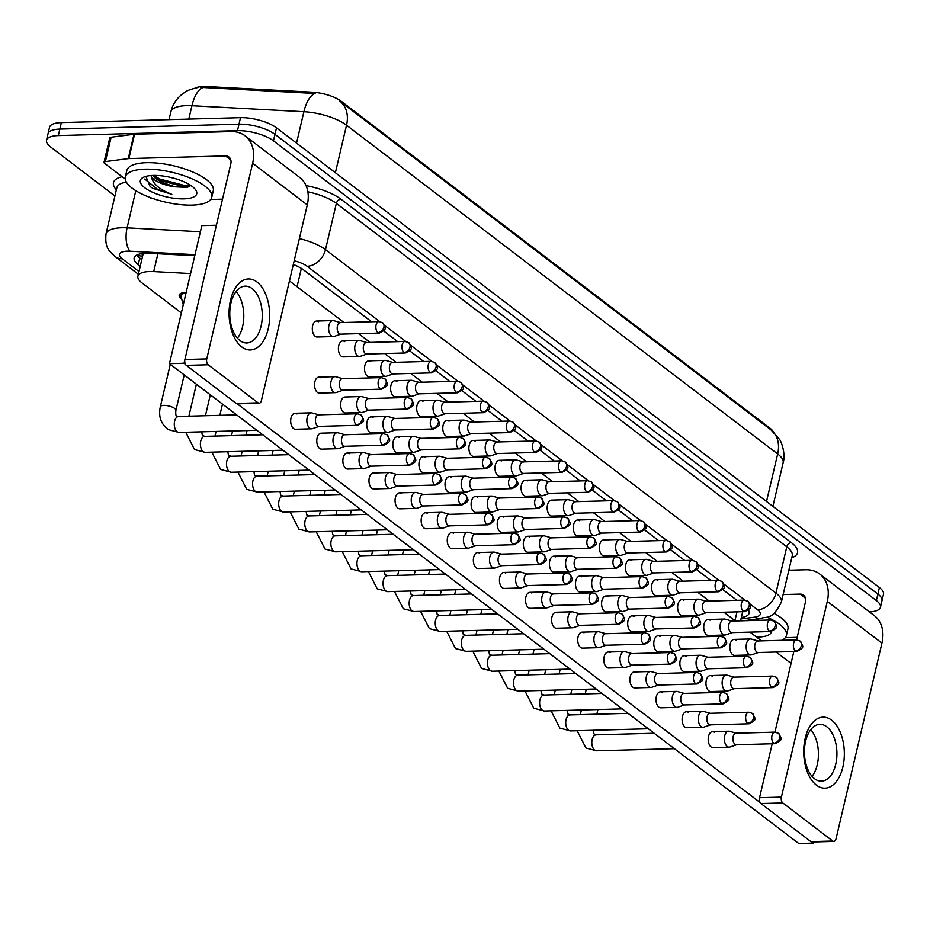 <?xml version="1.0" encoding="UTF-8"?>
<svg xmlns="http://www.w3.org/2000/svg" width="930" height="930" viewBox="0 0 930 930"><rect width="100%" height="100%" fill="white"/><g stroke="black" fill="none" stroke-linecap="round" stroke-linejoin="round"><path stroke-width="1.4" d="M181.699 298.983A15.101 5.185 13.2 0 1 179.223 295.077A15.101 5.185 13.2 0 1 185.919 292.415A15.101 5.185 13.2 0 1 186.174 292.415M190.592 273.571L153.717 271.595A26.645 9.161 -166.8 0 0 149.707 271.537A26.645 9.161 -166.8 0 0 137.907 276.233A26.645 9.161 -166.8 0 0 141.988 282.918L181.362 312.933M773.283 431.811A23.982 8.242 -166.8 0 0 769.97 428.195L341.264 101.3A23.982 8.242 -166.8 0 0 312.492 92.198L207.018 86.56A23.982 8.242 -166.8 0 0 203.403 86.502A23.982 8.242 -166.8 0 0 195.544 87.943M137.907 276.233L143.232 253.495A26.645 9.161 13.2 0 1 143.243 253.437M769.97 428.195L770.923 429.858A31.085 23.157 127.3 0 1 771.028 429.939A31.085 23.157 127.3 0 1 777.666 453.945L346.53 125.201A35.526 12.206 -166.8 0 0 303.901 111.705A31.085 13.473 -86.9 0 1 315.107 93.488L200.473 87.35M114.913 195.998L50.592 146.952A26.645 9.161 13.2 0 1 46.5 140.267A26.645 9.161 13.2 0 1 58.311 135.571L237.476 130.653A26.645 9.161 13.2 0 1 273.455 140.825L876.362 600.559L877.885 594.061A26.645 9.161 13.2 0 1 881.977 600.745A26.645 9.161 13.2 0 0 877.885 594.061L274.978 134.339L877.885 594.061L879.408 587.562A26.645 9.161 13.2 0 1 883.5 594.247L880.454 607.244A26.645 9.161 13.2 0 1 869.434 611.905M237.476 130.653L238.998 124.155A26.645 9.161 13.2 0 1 274.978 134.339A26.645 9.161 13.2 0 0 238.998 124.155L59.834 129.084L238.998 124.155L240.521 117.668A26.645 9.161 13.2 0 1 276.501 127.84L879.408 587.562M46.5 140.267L48.023 133.769A26.645 9.161 13.2 0 1 59.834 129.084A26.645 9.161 13.2 0 0 48.023 133.769L49.546 127.271A26.645 9.161 13.2 0 1 61.357 122.586L240.521 117.668M769.784 428.986L339.88 101.184A31.085 23.157 -52.7 0 0 339.787 101.103M194.777 255.727L149.963 253.332A26.645 9.161 -166.8 0 0 145.952 253.274A26.645 9.161 -166.8 0 0 134.141 257.959A26.645 9.161 -166.8 0 0 138.233 264.643L140.256 266.189M141.779 259.691L139.756 258.156A26.645 9.161 13.2 0 1 136.687 255.134M876.362 600.559A26.645 9.161 13.2 0 1 880.454 607.244M371.582 321.757L303.633 269.944A26.645 9.161 -166.8 0 0 293.31 264.504M736.909 600.315L722.877 589.62M710.811 580.425L696.779 569.718M684.713 560.523L670.681 549.828M658.626 540.621L644.583 529.926M632.528 520.73L618.496 510.024M606.43 500.828L592.398 490.133M580.332 480.938L566.3 470.231M554.245 461.036L540.214 450.329M528.147 441.134L514.116 430.439M502.049 421.244L488.018 410.537M475.962 401.342L461.919 390.647M449.864 381.44L435.833 370.745M423.766 361.549L409.735 350.843M397.68 341.647L383.637 330.952M741.326 617.567A26.645 9.161 -166.8 0 0 749.115 613.196A26.645 9.161 -166.8 0 0 748.452 610.068M185.988 293.183A13.322 4.58 -166.8 0 0 180.955 295.484A13.322 4.58 -166.8 0 0 180.99 296.344L183.28 304.761M318.827 414.838L311.992 412.932A7.998 4.569 88.4 0 0 311.201 412.827A7.998 4.569 88.4 0 0 307.179 417.582A7.998 4.569 88.4 0 0 309.702 428.125A7.998 4.569 88.4 0 0 311.631 428.811A7.998 4.569 88.4 0 0 312.434 428.66L319.153 426.382M319.118 414.92A5.778 3.301 88.4 0 0 318.537 414.85A5.778 3.301 88.4 0 0 315.642 418.279A5.778 3.301 88.4 0 0 317.467 425.894A5.778 3.301 88.4 0 0 318.862 426.382L357.678 425.324C365.374 421.22 364.537 421.127 361.014 414.966A5.778 4.301 -52.7 0 1 362.258 419.418A5.778 4.301 127.3 0 1 356.283 424.824A5.778 3.301 88.4 0 0 357.678 425.324M342.693 378.673L335.858 376.755A7.998 4.569 88.4 0 0 335.056 376.662A7.998 4.569 88.4 0 0 331.045 381.416A7.998 4.569 88.4 0 0 333.568 391.96A7.998 4.569 88.4 0 0 335.498 392.634A7.998 4.569 88.4 0 0 336.288 392.495L343.007 390.216M342.984 378.754A5.778 3.301 88.4 0 0 342.403 378.684A5.778 3.301 88.4 0 0 339.497 382.114A5.778 3.301 88.4 0 0 341.322 389.728A5.778 3.301 88.4 0 0 342.717 390.216L381.544 389.159C389.24 385.043 388.403 384.95 384.88 378.789A5.778 4.301 -52.7 0 1 386.113 383.253A5.778 4.301 127.3 0 1 380.149 388.659A5.778 3.301 88.4 0 0 381.544 389.159M340.613 322.605L333.777 320.687A7.998 4.569 88.4 0 0 332.975 320.594A7.998 4.569 88.4 0 0 328.953 325.349A7.998 4.569 88.4 0 0 331.487 335.893A7.998 4.569 88.4 0 0 333.417 336.567A7.998 4.569 88.4 0 0 334.207 336.428L340.926 334.137M340.892 322.687A5.778 3.301 88.4 0 0 340.322 322.605A5.778 3.301 88.4 0 0 337.416 326.046A5.778 3.301 88.4 0 0 339.241 333.661A5.778 3.301 88.4 0 0 340.636 334.149L379.312 333.091C387.008 328.988 386.171 328.895 382.649 322.733A5.778 4.301 -52.7 0 1 383.881 327.186A5.778 4.301 127.3 0 1 377.917 332.591A5.778 3.301 88.4 0 0 379.312 333.091M344.925 434.74L338.09 432.822A7.998 4.569 88.4 0 0 337.288 432.729A7.998 4.569 88.4 0 0 333.277 437.484A7.998 4.569 88.4 0 0 335.8 448.016A7.998 4.569 88.4 0 0 337.73 448.702A7.998 4.569 88.4 0 0 338.52 448.562L345.239 446.272M345.216 434.822A5.778 3.301 88.4 0 0 344.635 434.74A5.778 3.301 88.4 0 0 341.728 438.181A5.778 3.301 88.4 0 0 343.554 445.796A5.778 3.301 88.4 0 0 344.949 446.284L383.776 445.214C391.472 441.111 390.635 441.018 387.113 434.856A5.778 4.301 -52.7 0 1 388.345 439.32A5.778 4.301 127.3 0 1 382.381 444.726A5.778 3.301 88.4 0 0 383.776 445.214M371.024 454.631L364.188 452.724A7.998 4.569 88.4 0 0 363.386 452.619A7.998 4.569 88.4 0 0 359.364 457.374A7.998 4.569 88.4 0 0 361.898 467.918A7.998 4.569 88.4 0 0 363.828 468.604A7.998 4.569 88.4 0 0 364.618 468.453L371.337 466.174M371.303 454.712A5.778 3.301 88.4 0 0 370.733 454.642A5.778 3.301 88.4 0 0 367.827 458.072A5.778 3.301 88.4 0 0 369.652 465.686A5.778 3.301 88.4 0 0 371.047 466.186L409.863 465.116C417.57 461.013 416.733 460.92 413.211 454.758A5.778 4.301 -52.7 0 1 414.443 459.211A5.778 4.301 127.3 0 1 408.468 464.628A5.778 3.301 88.4 0 0 409.863 465.116M397.11 474.533L390.286 472.626A7.998 4.569 88.4 0 0 389.484 472.521A7.998 4.569 88.4 0 0 385.462 477.276A7.998 4.569 88.4 0 0 387.984 487.82A7.998 4.569 88.4 0 0 389.926 488.494A7.998 4.569 88.4 0 0 390.716 488.355L397.436 486.076M397.401 474.614A5.778 3.301 88.4 0 0 396.831 474.544A5.778 3.301 88.4 0 0 393.925 477.974A5.778 3.301 88.4 0 0 395.75 485.588A5.778 3.301 88.4 0 0 397.145 486.076L435.961 485.018C443.668 480.903 442.82 480.822 439.309 474.649A5.778 4.301 -52.7 0 1 440.541 479.113A5.778 4.301 127.3 0 1 434.566 484.518A5.778 3.301 88.4 0 0 435.961 485.018M423.208 494.435L416.373 492.516A7.998 4.569 88.4 0 0 415.571 492.423A7.998 4.569 88.4 0 0 411.56 497.178A7.998 4.569 88.4 0 0 414.083 507.71A7.998 4.569 88.4 0 0 416.012 508.396A7.998 4.569 88.4 0 0 416.803 508.257L423.522 505.967M423.499 494.504A5.778 3.301 88.4 0 0 422.918 494.435A5.778 3.301 88.4 0 0 420.023 497.875A5.778 3.301 88.4 0 0 421.836 505.49A5.778 3.301 88.4 0 0 423.231 505.978L462.059 504.909C469.755 500.805 468.918 500.712 465.395 494.551A5.778 4.301 -52.7 0 1 466.627 499.015A5.778 4.301 127.3 0 1 460.664 504.42A5.778 3.301 88.4 0 0 462.059 504.909M368.792 398.563L361.956 396.657A7.998 4.569 88.4 0 0 361.154 396.552A7.998 4.569 88.4 0 0 357.132 401.318A7.998 4.569 88.4 0 0 359.666 411.851A7.998 4.569 88.4 0 0 361.596 412.536A7.998 4.569 88.4 0 0 362.386 412.397L369.105 410.107M369.082 398.645A5.778 3.301 88.4 0 0 368.501 398.575A5.778 3.301 88.4 0 0 365.595 402.016A5.778 3.301 88.4 0 0 367.42 409.619A5.778 3.301 88.4 0 0 368.815 410.118L407.642 409.049C415.338 404.945 414.501 404.852 410.979 398.691A5.778 4.301 -52.7 0 1 412.211 403.155A5.778 4.301 127.3 0 1 406.236 408.561A5.778 3.301 88.4 0 0 407.642 409.049M394.89 418.465L388.054 416.559A7.998 4.569 88.4 0 0 387.252 416.454A7.998 4.569 88.4 0 0 383.23 421.209A7.998 4.569 88.4 0 0 385.752 431.752A7.998 4.569 88.4 0 0 387.694 432.438A7.998 4.569 88.4 0 0 388.484 432.287L395.204 430.009M395.169 418.547A5.778 3.301 88.4 0 0 394.599 418.477A5.778 3.301 88.4 0 0 391.693 421.906A5.778 3.301 88.4 0 0 393.518 429.521A5.778 3.301 88.4 0 0 394.913 430.009L433.729 428.951C441.436 424.847 440.599 424.754 437.077 418.593A5.778 4.301 -52.7 0 1 438.309 423.045A5.778 4.301 127.3 0 1 432.334 428.451A5.778 3.301 88.4 0 0 433.729 428.951M420.976 438.367L414.141 436.449A7.998 4.569 88.4 0 0 413.35 436.356A7.998 4.569 88.4 0 0 409.328 441.111A7.998 4.569 88.4 0 0 411.851 451.655A7.998 4.569 88.4 0 0 413.78 452.329A7.998 4.569 88.4 0 0 414.571 452.189L421.29 449.899M421.267 438.449A5.778 3.301 88.4 0 0 420.686 438.367A5.778 3.301 88.4 0 0 417.791 441.808A5.778 3.301 88.4 0 0 419.604 449.423A5.778 3.301 88.4 0 0 421.011 449.911L459.827 448.841C467.523 444.738 466.686 444.645 463.163 438.483A5.778 4.301 -52.7 0 1 464.407 442.947A5.778 4.301 127.3 0 1 458.432 448.353A5.778 3.301 88.4 0 0 459.827 448.841M366.699 342.496L359.875 340.589A7.998 4.569 88.4 0 0 359.073 340.485A7.998 4.569 88.4 0 0 355.051 345.251A7.998 4.569 88.4 0 0 357.573 355.783A7.998 4.569 88.4 0 0 359.515 356.469A7.998 4.569 88.4 0 0 360.305 356.318L367.025 354.039M366.99 342.577A5.778 3.301 88.4 0 0 366.42 342.507A5.778 3.301 88.4 0 0 363.514 345.948A5.778 3.301 88.4 0 0 365.339 353.551A5.778 3.301 88.4 0 0 366.734 354.051L405.41 352.981C413.106 348.878 412.269 348.785 408.747 342.624A5.778 4.301 -52.7 0 1 409.979 347.088A5.778 4.301 127.3 0 1 404.004 352.493A5.778 3.301 88.4 0 0 405.41 352.981M392.797 362.398L385.962 360.491A7.998 4.569 88.4 0 0 385.16 360.387A7.998 4.569 88.4 0 0 381.149 365.141A7.998 4.569 88.4 0 0 383.672 375.685A7.998 4.569 88.4 0 0 385.601 376.359A7.998 4.569 88.4 0 0 386.392 376.22L393.111 373.941M393.088 362.479A5.778 3.301 88.4 0 0 392.507 362.409A5.778 3.301 88.4 0 0 389.612 365.839A5.778 3.301 88.4 0 0 391.425 373.453A5.778 3.301 88.4 0 0 392.832 373.941L431.497 372.884C439.204 368.78 438.367 368.687 434.845 362.526A5.778 4.301 -52.7 0 1 436.077 366.978A5.778 4.301 127.3 0 1 430.102 372.395A5.778 3.301 88.4 0 0 431.497 372.884M418.895 382.3L412.06 380.382A7.998 4.569 88.4 0 0 411.258 380.289A7.998 4.569 88.4 0 0 407.235 385.043A7.998 4.569 88.4 0 0 409.77 395.575A7.998 4.569 88.4 0 0 411.699 396.261A7.998 4.569 88.4 0 0 412.49 396.122L419.209 393.832M419.186 382.381A5.778 3.301 88.4 0 0 418.605 382.3A5.778 3.301 88.4 0 0 415.698 385.741A5.778 3.301 88.4 0 0 417.524 393.355A5.778 3.301 88.4 0 0 418.919 393.843L457.595 392.786C465.291 388.682 464.454 388.589 460.931 382.416A5.778 4.301 -52.7 0 1 462.175 386.88A5.778 4.301 127.3 0 1 456.2 392.286A5.778 3.301 88.4 0 0 457.595 392.786M444.993 402.19L438.158 400.284A7.998 4.569 88.4 0 0 437.356 400.179A7.998 4.569 88.4 0 0 433.334 404.934A7.998 4.569 88.4 0 0 435.856 415.478A7.998 4.569 88.4 0 0 437.798 416.163A7.998 4.569 88.4 0 0 438.588 416.012L445.307 413.734M445.272 402.272A5.778 3.301 88.4 0 0 444.703 402.202A5.778 3.301 88.4 0 0 441.797 405.631A5.778 3.301 88.4 0 0 443.622 413.246A5.778 3.301 88.4 0 0 445.017 413.745L483.693 412.676C491.389 408.572 490.552 408.479 487.029 402.318A5.778 4.301 -52.7 0 1 488.262 406.782A5.778 4.301 127.3 0 1 482.298 412.188A5.778 3.301 88.4 0 0 483.693 412.676M471.08 422.092L464.244 420.174A7.998 4.569 88.4 0 0 463.454 420.081A7.998 4.569 88.4 0 0 459.432 424.836A7.998 4.569 88.4 0 0 461.954 435.38A7.998 4.569 88.4 0 0 463.884 436.054A7.998 4.569 88.4 0 0 464.686 435.914L471.405 433.636M471.371 422.174A5.778 3.301 88.4 0 0 470.789 422.104A5.778 3.301 88.4 0 0 467.895 425.533A5.778 3.301 88.4 0 0 469.72 433.148A5.778 3.301 88.4 0 0 471.115 433.636L509.78 432.578C517.487 428.474 516.65 428.381 513.128 422.22A5.778 4.301 -52.7 0 1 514.36 426.672A5.778 4.301 127.3 0 1 508.385 432.078A5.778 3.301 88.4 0 0 509.78 432.578M497.178 441.983L490.343 440.076A7.998 4.569 88.4 0 0 489.54 439.971A7.998 4.569 88.4 0 0 485.53 444.738A7.998 4.569 88.4 0 0 488.052 455.27A7.998 4.569 88.4 0 0 489.982 455.956A7.998 4.569 88.4 0 0 490.773 455.816L497.492 453.526M497.469 442.064A5.778 3.301 88.4 0 0 496.887 441.994A5.778 3.301 88.4 0 0 493.981 445.435A5.778 3.301 88.4 0 0 495.806 453.038A5.778 3.301 88.4 0 0 497.201 453.538L535.878 452.468C543.585 448.365 542.736 448.272 539.226 442.11A5.778 4.301 -52.7 0 1 540.458 446.574A5.778 4.301 127.3 0 1 534.483 451.98A5.778 3.301 88.4 0 0 535.878 452.468M523.276 461.885L516.441 459.978A7.998 4.569 88.4 0 0 515.639 459.873A7.998 4.569 88.4 0 0 511.616 464.628A7.998 4.569 88.4 0 0 514.139 475.172A7.998 4.569 88.4 0 0 516.08 475.858A7.998 4.569 88.4 0 0 516.871 475.707L523.59 473.428M523.555 461.966A5.778 3.301 88.4 0 0 522.986 461.896A5.778 3.301 88.4 0 0 520.079 465.325A5.778 3.301 88.4 0 0 521.904 472.94A5.778 3.301 88.4 0 0 523.299 473.428L561.976 472.37C569.672 468.267 568.835 468.174 565.312 462.012A5.778 4.301 -52.7 0 1 566.544 466.476A5.778 4.301 127.3 0 1 560.581 471.882A5.778 3.301 88.4 0 0 561.976 472.37M549.363 481.787L542.527 479.868A7.998 4.569 88.4 0 0 541.737 479.775A7.998 4.569 88.4 0 0 537.714 484.53A7.998 4.569 88.4 0 0 540.237 495.062A7.998 4.569 88.4 0 0 542.167 495.748A7.998 4.569 88.4 0 0 542.969 495.609L549.688 493.319M549.653 481.868A5.778 3.301 88.4 0 0 549.084 481.787A5.778 3.301 88.4 0 0 546.177 485.228A5.778 3.301 88.4 0 0 548.003 492.842A5.778 3.301 88.4 0 0 549.398 493.33L588.074 492.272C595.77 488.169 594.933 488.076 591.41 481.914A5.778 4.301 -52.7 0 1 592.643 486.367A5.778 4.301 127.3 0 1 586.667 491.772A5.778 3.301 88.4 0 0 588.074 492.272M575.461 501.677L568.625 499.77A7.998 4.569 88.4 0 0 567.823 499.666A7.998 4.569 88.4 0 0 563.812 504.42A7.998 4.569 88.4 0 0 566.335 514.964A7.998 4.569 88.4 0 0 568.265 515.65A7.998 4.569 88.4 0 0 569.055 515.499L575.775 513.221M575.751 501.758A5.778 3.301 88.4 0 0 575.17 501.689A5.778 3.301 88.4 0 0 572.264 505.13A5.778 3.301 88.4 0 0 574.089 512.732A5.778 3.301 88.4 0 0 575.484 513.232L614.16 512.163C621.868 508.059 621.031 507.966 617.508 501.805A5.778 4.301 -52.7 0 1 618.741 506.269A5.778 4.301 127.3 0 1 612.765 511.674A5.778 3.301 88.4 0 0 614.16 512.163M601.559 521.579L594.723 519.672A7.998 4.569 88.4 0 0 593.921 519.568A7.998 4.569 88.4 0 0 589.899 524.322A7.998 4.569 88.4 0 0 592.433 534.866A7.998 4.569 88.4 0 0 594.363 535.541A7.998 4.569 88.4 0 0 595.154 535.401L601.873 533.123M601.85 521.66A5.778 3.301 88.4 0 0 601.268 521.591A5.778 3.301 88.4 0 0 598.362 525.02A5.778 3.301 88.4 0 0 600.187 532.634A5.778 3.301 88.4 0 0 601.582 533.123L640.259 532.065C647.954 527.961 647.117 527.868 643.595 521.707A5.778 4.301 -52.7 0 1 644.839 526.159A5.778 4.301 127.3 0 1 638.863 531.576A5.778 3.301 88.4 0 0 640.259 532.065M627.657 541.481L620.822 539.563A7.998 4.569 88.4 0 0 620.019 539.47A7.998 4.569 88.4 0 0 615.997 544.224A7.998 4.569 88.4 0 0 618.52 554.757A7.998 4.569 88.4 0 0 620.461 555.443A7.998 4.569 88.4 0 0 621.252 555.303L627.971 553.013M627.936 541.551A5.778 3.301 88.4 0 0 627.366 541.481A5.778 3.301 88.4 0 0 624.46 544.922A5.778 3.301 88.4 0 0 626.285 552.536A5.778 3.301 88.4 0 0 627.68 553.025L666.357 551.967C674.052 547.851 673.215 547.77 669.693 541.597A5.778 4.301 -52.7 0 1 670.925 546.061A5.778 4.301 127.3 0 1 664.962 551.467A5.778 3.301 88.4 0 0 666.357 551.967M653.744 561.371L646.908 559.465A7.998 4.569 88.4 0 0 646.117 559.36A7.998 4.569 88.4 0 0 642.095 564.115A7.998 4.569 88.4 0 0 644.618 574.659A7.998 4.569 88.4 0 0 646.548 575.345A7.998 4.569 88.4 0 0 647.338 575.193L654.069 572.915M654.034 561.453A5.778 3.301 88.4 0 0 653.453 561.383A5.778 3.301 88.4 0 0 650.558 564.812A5.778 3.301 88.4 0 0 652.383 572.427A5.778 3.301 88.4 0 0 653.778 572.927L692.443 571.857C700.15 567.753 699.313 567.66 695.791 561.499A5.778 4.301 -52.7 0 1 697.023 565.963A5.778 4.301 127.3 0 1 691.048 571.369A5.778 3.301 88.4 0 0 692.443 571.857M679.842 581.273L673.006 579.355A7.998 4.569 88.4 0 0 672.204 579.262A7.998 4.569 88.4 0 0 668.193 584.017A7.998 4.569 88.4 0 0 670.716 594.561A7.998 4.569 88.4 0 0 672.646 595.235A7.998 4.569 88.4 0 0 673.436 595.095L680.156 592.805M680.132 581.355A5.778 3.301 88.4 0 0 679.551 581.273A5.778 3.301 88.4 0 0 676.645 584.714A5.778 3.301 88.4 0 0 678.47 592.329A5.778 3.301 88.4 0 0 679.865 592.817L718.541 591.759C726.249 587.655 725.4 587.562 721.889 581.401A5.778 4.301 -52.7 0 1 723.121 585.854A5.778 4.301 127.3 0 1 717.146 591.259A5.778 3.301 88.4 0 0 718.541 591.759M705.94 601.164L699.104 599.257A7.998 4.569 88.4 0 0 698.302 599.153A7.998 4.569 88.4 0 0 694.28 603.919A7.998 4.569 88.4 0 0 696.803 614.451A7.998 4.569 88.4 0 0 698.744 615.137A7.998 4.569 88.4 0 0 699.534 614.997L706.254 612.707M706.219 601.245A5.778 3.301 88.4 0 0 705.649 601.175A5.778 3.301 88.4 0 0 702.743 604.616A5.778 3.301 88.4 0 0 704.568 612.219A5.778 3.301 88.4 0 0 705.963 612.719L744.639 611.649C752.335 607.546 751.498 607.453 747.976 601.292A5.778 4.301 -52.7 0 1 749.208 605.756A5.778 4.301 127.3 0 1 743.244 611.161A5.778 3.301 88.4 0 0 744.639 611.649M732.026 621.066L725.191 619.159A7.998 4.569 88.4 0 0 724.4 619.055A7.998 4.569 88.4 0 0 720.378 623.809A7.998 4.569 88.4 0 0 722.901 634.353A7.998 4.569 88.4 0 0 724.83 635.039A7.998 4.569 88.4 0 0 725.633 634.888L732.352 632.609M732.317 621.147A5.778 3.301 88.4 0 0 731.736 621.077A5.778 3.301 88.4 0 0 728.841 624.507A5.778 3.301 88.4 0 0 730.666 632.121A5.778 3.301 88.4 0 0 732.061 632.609L770.738 631.551C778.433 627.448 777.596 627.355 774.074 621.194A5.778 4.301 -52.7 0 1 775.306 625.658A5.778 4.301 127.3 0 1 769.331 631.063A5.778 3.301 88.4 0 0 770.738 631.551M758.124 640.968L751.289 639.05A7.998 4.569 88.4 0 0 750.487 638.957A7.998 4.569 88.4 0 0 746.476 643.711A7.998 4.569 88.4 0 0 748.999 654.243A7.998 4.569 88.4 0 0 750.929 654.929A7.998 4.569 88.4 0 0 751.719 654.79L758.438 652.5M758.415 641.049A5.778 3.301 88.4 0 0 757.834 640.968A5.778 3.301 88.4 0 0 754.928 644.409A5.778 3.301 88.4 0 0 756.753 652.023A5.778 3.301 88.4 0 0 758.148 652.511L796.824 651.453C804.531 647.35 803.694 647.257 800.172 641.096A5.778 4.301 -52.7 0 1 801.404 645.548A5.778 4.301 127.3 0 1 795.429 650.954A5.778 3.301 88.4 0 0 796.824 651.453M192.08 205.1A44.396 15.264 13.2 0 1 146.289 195.986A44.396 15.264 13.2 0 1 125.306 177.002A44.396 15.264 13.2 0 1 144.987 169.179A44.396 15.264 13.2 0 1 190.778 178.304A44.396 15.264 13.2 0 1 211.761 197.276A44.396 15.264 13.2 0 1 192.08 205.1M125.306 177.002L126.829 170.504A44.396 15.264 13.2 0 1 146.51 162.692A44.396 15.264 13.2 0 1 192.301 171.806A44.396 15.264 13.2 0 1 213.284 190.79L211.761 197.276M170.62 177.409L176.793 179.095M153.171 175.433A28.958 9.951 13.2 0 1 195.602 189.755A28.958 9.951 13.2 0 1 183.896 198.857A28.958 9.951 13.2 0 1 149.765 190.906A28.958 9.951 13.2 0 1 143.127 177.444A28.958 9.951 13.2 0 1 153.171 175.433M152.718 175.445L156.554 179.199L161.774 182.303L174.956 186.825L187.058 187.395L190.929 185.523M145.882 176.386L150.137 186.57L152.892 188.383L171.794 194.312C159.565 189.592 152.776 183.768 151.439 176.863A20.076 6.894 13.2 0 0 174.956 186.825M150.997 175.549L151.439 176.863M153.485 175.421L160.123 179.141L185.256 185.651L190.859 185.477M144.731 179.06L157.705 189.453L171.794 194.312M154.764 177.746L159.821 180.432L184.954 186.942L188.918 186.918M150.102 186.546L152.892 188.383M756.543 619.089A28.958 9.951 13.2 0 1 759.415 620.31M771.447 631.493A28.958 9.951 13.2 0 1 758.543 637.027A28.958 9.951 13.2 0 1 756.474 637.038M774.074 613.358A44.396 15.264 13.2 0 1 787.931 628.959L786.408 635.457A44.396 15.264 13.2 0 1 781.909 640.305M766.971 617.148A44.396 15.264 13.2 0 1 786.408 635.457M241.765 346.948A35.526 20.309 -91.6 0 1 230.547 300.111A35.526 20.309 -91.6 0 1 257.006 281.999A35.526 20.309 -91.6 0 1 268.224 328.836A35.526 20.309 -91.6 0 1 241.765 346.948M252.111 288.591A28.412 16.24 88.4 0 0 245.241 286.161A28.412 16.24 88.4 0 0 229.989 308.911A28.412 16.24 88.4 0 0 239.928 340.543A28.412 16.24 88.4 0 0 246.799 342.972A28.412 16.24 88.4 0 0 262.051 320.222A28.412 16.24 88.4 0 0 252.111 288.591M153.252 198.625A4.441 1.523 -166.8 0 1 148.765 197.009L148.672 196.951M125.225 179.072L104.718 163.436A4.441 1.523 -166.8 0 1 104.032 162.32L109.752 137.954A4.441 1.523 13.2 0 1 111.123 137.222L133.99 134.269A4.441 1.523 13.2 0 1 134.583 134.222L231.128 131.572A35.526 26.459 127.3 0 1 245.055 135.803A35.526 26.459 127.3 0 1 252.646 163.25L206.751 358.922A4.441 2.534 88.4 0 0 208.157 364.769L186.314 365.374A4.441 2.534 -91.6 0 1 184.907 359.515L230.803 163.854A8.882 6.615 -52.7 0 0 228.896 156.984A8.882 6.615 -52.7 0 0 225.42 155.926L128.875 158.577A4.441 1.523 -166.8 0 0 128.27 158.623L105.404 161.576A4.441 1.523 -166.8 0 0 104.032 162.32M245.055 135.803L299.693 177.467A35.526 26.459 127.3 0 1 307.284 204.914L261.388 400.586A4.441 2.534 88.4 0 1 259.156 403.225A4.441 2.534 88.4 0 1 258.087 402.841L208.157 364.769M259.156 403.225L237.313 403.829A4.441 2.534 -91.6 0 1 236.232 403.446L186.314 365.374M236.139 291.462A28.412 16.24 -91.6 0 1 237.417 338.171A28.412 16.24 -91.6 0 0 236.139 291.462M222.514 199.171L210.668 199.497M816.412 785.129A35.526 20.309 -91.6 0 1 805.194 738.281A35.526 20.309 -91.6 0 1 831.653 720.18A35.526 20.309 -91.6 0 1 842.871 767.018A35.526 20.309 -91.6 0 1 816.412 785.129M826.77 726.76A28.412 16.24 88.4 0 0 819.888 724.342A28.412 16.24 88.4 0 0 804.648 747.092A28.412 16.24 88.4 0 0 814.575 778.724A28.412 16.24 88.4 0 0 821.446 781.154A28.412 16.24 88.4 0 0 836.698 758.403A28.412 16.24 88.4 0 0 826.77 726.76M788.849 570.218L805.787 569.753A35.526 26.459 127.3 0 1 819.702 573.984A35.526 26.459 127.3 0 1 827.293 601.431L781.409 797.103A4.441 2.534 88.4 0 0 782.804 802.95L760.961 803.555A4.441 2.534 -91.6 0 1 759.554 797.696L772.202 743.768M819.702 573.984L874.34 615.648A35.526 26.459 127.3 0 1 881.942 643.095L836.047 838.755A4.441 2.534 88.4 0 1 833.815 841.406A4.441 2.534 88.4 0 1 832.734 841.022L782.804 802.95M833.815 841.406L811.96 841.999A4.441 2.534 -91.6 0 1 810.89 841.627L760.961 803.555M810.786 729.643A28.412 16.24 -91.6 0 1 812.064 776.352A28.412 16.24 -91.6 0 0 810.786 729.643M774.934 732.143L793.836 651.535M796.568 639.91L805.45 602.024A8.882 6.615 -52.7 0 0 803.555 595.165A8.882 6.615 -52.7 0 0 800.067 594.107L783.13 594.572M797.161 637.352L785.315 637.678M359.515 356.469L343.193 356.911A7.998 4.569 -91.6 0 1 341.264 356.237A7.998 4.569 -91.6 0 1 338.462 347.332A7.998 4.569 -91.6 0 1 342.752 340.938A7.998 4.569 -91.6 0 1 344.693 341.624M385.601 376.359L369.291 376.813A7.998 4.569 -91.6 0 1 367.362 376.127A7.998 4.569 -91.6 0 1 364.56 367.234A7.998 4.569 -91.6 0 1 368.85 360.828A7.998 4.569 -91.6 0 1 370.779 361.514M411.699 396.261L395.39 396.715A7.998 4.569 -91.6 0 1 393.448 396.029A7.998 4.569 -91.6 0 1 390.658 387.136A7.998 4.569 -91.6 0 1 394.948 380.73A7.998 4.569 -91.6 0 1 396.877 381.416M437.798 416.163L421.476 416.605A7.998 4.569 -91.6 0 1 419.546 415.931A7.998 4.569 -91.6 0 1 416.756 407.026A7.998 4.569 -91.6 0 1 421.046 400.632A7.998 4.569 -91.6 0 1 422.976 401.307M463.884 436.054L447.574 436.507A7.998 4.569 -91.6 0 1 445.644 435.821A7.998 4.569 -91.6 0 1 442.843 426.928A7.998 4.569 -91.6 0 1 447.132 420.523A7.998 4.569 -91.6 0 1 449.074 421.209M489.982 455.956L473.672 456.398A7.998 4.569 -91.6 0 1 471.731 455.723A7.998 4.569 -91.6 0 1 468.941 446.819A7.998 4.569 -91.6 0 1 473.231 440.425A7.998 4.569 -91.6 0 1 475.16 441.111M516.08 475.858L499.759 476.3A7.998 4.569 -91.6 0 1 497.829 475.614A7.998 4.569 -91.6 0 1 495.039 466.721A7.998 4.569 -91.6 0 1 499.329 460.327A7.998 4.569 -91.6 0 1 501.258 461.001M542.167 495.748L525.857 496.202A7.998 4.569 -91.6 0 1 523.927 495.516A7.998 4.569 -91.6 0 1 521.125 486.623A7.998 4.569 -91.6 0 1 525.415 480.217A7.998 4.569 -91.6 0 1 527.356 480.903M568.265 515.65L551.955 516.092A7.998 4.569 -91.6 0 1 550.025 515.418A7.998 4.569 -91.6 0 1 547.224 506.513A7.998 4.569 -91.6 0 1 551.513 500.119A7.998 4.569 -91.6 0 1 553.443 500.805M594.363 535.541L578.053 535.994A7.998 4.569 -91.6 0 1 576.112 535.308A7.998 4.569 -91.6 0 1 573.322 526.415A7.998 4.569 -91.6 0 1 577.611 520.01A7.998 4.569 -91.6 0 1 579.541 520.695M620.461 555.443L604.14 555.896A7.998 4.569 -91.6 0 1 602.21 555.21A7.998 4.569 -91.6 0 1 599.42 546.305A7.998 4.569 -91.6 0 1 603.698 539.912A7.998 4.569 -91.6 0 1 605.639 540.597M646.548 575.345L630.238 575.786A7.998 4.569 -91.6 0 1 628.308 575.112A7.998 4.569 -91.6 0 1 625.506 566.207A7.998 4.569 -91.6 0 1 629.796 559.814A7.998 4.569 -91.6 0 1 631.726 560.488M672.646 595.235L656.336 595.688A7.998 4.569 -91.6 0 1 654.394 595.002A7.998 4.569 -91.6 0 1 651.605 586.109A7.998 4.569 -91.6 0 1 655.894 579.704A7.998 4.569 -91.6 0 1 657.824 580.39M698.744 615.137L682.422 615.579A7.998 4.569 -91.6 0 1 680.493 614.904A7.998 4.569 -91.6 0 1 677.703 606A7.998 4.569 -91.6 0 1 681.992 599.606A7.998 4.569 -91.6 0 1 683.922 600.292M724.83 635.039L708.521 635.481A7.998 4.569 -91.6 0 1 706.591 634.795A7.998 4.569 -91.6 0 1 703.789 625.902A7.998 4.569 -91.6 0 1 708.079 619.508A7.998 4.569 -91.6 0 1 710.02 620.182M750.929 654.929L734.619 655.383A7.998 4.569 -91.6 0 1 732.677 654.697A7.998 4.569 -91.6 0 1 729.887 645.804A7.998 4.569 -91.6 0 1 734.177 639.398A7.998 4.569 -91.6 0 1 736.107 640.084M333.417 336.567L317.095 337.02A7.998 4.569 -91.6 0 1 315.165 336.334A7.998 4.569 -91.6 0 1 312.375 327.441A7.998 4.569 -91.6 0 1 316.665 321.036A7.998 4.569 -91.6 0 1 318.595 321.722M734.119 677.133L727.283 675.227A7.998 4.569 88.4 0 0 726.481 675.122A7.998 4.569 88.4 0 0 722.459 679.877A7.998 4.569 88.4 0 0 724.993 690.42A7.998 4.569 88.4 0 0 726.923 691.106L710.753 691.548A7.998 4.569 -91.6 0 1 708.823 690.862A7.998 4.569 -91.6 0 1 706.021 681.969A7.998 4.569 -91.6 0 1 710.311 675.564A7.998 4.569 -91.6 0 1 712.252 676.25M708.021 657.243L701.185 655.325A7.998 4.569 88.4 0 0 700.383 655.231A7.998 4.569 88.4 0 0 696.372 659.986A7.998 4.569 88.4 0 0 698.895 670.518A7.998 4.569 88.4 0 0 700.825 671.204L684.654 671.646A7.998 4.569 -91.6 0 1 682.725 670.972A7.998 4.569 -91.6 0 1 679.935 662.067A7.998 4.569 -91.6 0 1 684.224 655.673A7.998 4.569 -91.6 0 1 686.154 656.348M681.923 637.341L675.087 635.434A7.998 4.569 88.4 0 0 674.297 635.33A7.998 4.569 88.4 0 0 670.274 640.084A7.998 4.569 88.4 0 0 672.797 650.628A7.998 4.569 88.4 0 0 674.727 651.302L658.568 651.756A7.998 4.569 -91.6 0 1 656.627 651.07A7.998 4.569 -91.6 0 1 653.837 642.177A7.998 4.569 -91.6 0 1 658.126 635.771A7.998 4.569 -91.6 0 1 660.056 636.457M655.836 617.439L649 615.532A7.998 4.569 88.4 0 0 648.198 615.428A7.998 4.569 88.4 0 0 644.176 620.182A7.998 4.569 88.4 0 0 646.699 630.726A7.998 4.569 88.4 0 0 648.64 631.412L632.47 631.854A7.998 4.569 -91.6 0 1 630.54 631.168A7.998 4.569 -91.6 0 1 627.738 622.275A7.998 4.569 -91.6 0 1 632.028 615.869A7.998 4.569 -91.6 0 1 633.958 616.555M736.351 733.2L729.515 731.294A7.998 4.569 88.4 0 0 728.713 731.189A7.998 4.569 88.4 0 0 724.691 735.944A7.998 4.569 88.4 0 0 727.213 746.488A7.998 4.569 88.4 0 0 729.155 747.162L712.985 747.615A7.998 4.569 -91.6 0 1 711.055 746.93A7.998 4.569 -91.6 0 1 708.253 738.036A7.998 4.569 -91.6 0 1 712.543 731.631A7.998 4.569 -91.6 0 1 714.473 732.317M710.253 713.298L703.417 711.392A7.998 4.569 88.4 0 0 702.615 711.287A7.998 4.569 88.4 0 0 698.604 716.054A7.998 4.569 88.4 0 0 701.127 726.586A7.998 4.569 88.4 0 0 703.057 727.272L686.886 727.713A7.998 4.569 -91.6 0 1 684.957 727.028A7.998 4.569 -91.6 0 1 682.167 718.134A7.998 4.569 -91.6 0 1 686.445 711.741A7.998 4.569 -91.6 0 1 688.386 712.415M684.154 693.408L677.319 691.49A7.998 4.569 88.4 0 0 676.529 691.397A7.998 4.569 88.4 0 0 672.506 696.152A7.998 4.569 88.4 0 0 675.029 706.695A7.998 4.569 88.4 0 0 676.959 707.37L660.788 707.811A7.998 4.569 -91.6 0 1 658.859 707.137A7.998 4.569 -91.6 0 1 656.069 698.232A7.998 4.569 -91.6 0 1 660.358 691.839A7.998 4.569 -91.6 0 1 662.288 692.525M658.068 673.506L651.233 671.6A7.998 4.569 88.4 0 0 650.43 671.495A7.998 4.569 88.4 0 0 646.408 676.25A7.998 4.569 88.4 0 0 648.931 686.793A7.998 4.569 88.4 0 0 650.872 687.479L634.702 687.921A7.998 4.569 -91.6 0 1 632.76 687.235A7.998 4.569 -91.6 0 1 629.97 678.342A7.998 4.569 -91.6 0 1 634.26 671.937A7.998 4.569 -91.6 0 1 636.19 672.623M629.738 597.548L622.902 595.63A7.998 4.569 88.4 0 0 622.1 595.537A7.998 4.569 88.4 0 0 618.078 600.292A7.998 4.569 88.4 0 0 620.612 610.824A7.998 4.569 88.4 0 0 622.542 611.51L606.372 611.952A7.998 4.569 -91.6 0 1 604.442 611.277A7.998 4.569 -91.6 0 1 601.64 602.373A7.998 4.569 -91.6 0 1 605.93 595.979A7.998 4.569 -91.6 0 1 607.871 596.665M603.64 577.646L596.804 575.74A7.998 4.569 88.4 0 0 596.014 575.635A7.998 4.569 88.4 0 0 591.992 580.39A7.998 4.569 88.4 0 0 594.514 590.934A7.998 4.569 88.4 0 0 596.444 591.62L580.274 592.061A7.998 4.569 -91.6 0 1 578.344 591.375A7.998 4.569 -91.6 0 1 575.554 582.482A7.998 4.569 -91.6 0 1 579.843 576.077A7.998 4.569 -91.6 0 1 581.773 576.763M577.553 557.744L570.718 555.838A7.998 4.569 88.4 0 0 569.916 555.733A7.998 4.569 88.4 0 0 565.893 560.499A7.998 4.569 88.4 0 0 568.416 571.032A7.998 4.569 88.4 0 0 570.357 571.718L554.187 572.159A7.998 4.569 -91.6 0 1 552.246 571.473A7.998 4.569 -91.6 0 1 549.456 562.58A7.998 4.569 -91.6 0 1 553.745 556.187A7.998 4.569 -91.6 0 1 555.675 556.861M551.455 537.854L544.62 535.936A7.998 4.569 88.4 0 0 543.818 535.843A7.998 4.569 88.4 0 0 539.795 540.597A7.998 4.569 88.4 0 0 542.33 551.141A7.998 4.569 88.4 0 0 544.259 551.816L528.089 552.257A7.998 4.569 -91.6 0 1 526.159 551.583A7.998 4.569 -91.6 0 1 523.358 542.678A7.998 4.569 -91.6 0 1 527.647 536.284A7.998 4.569 -91.6 0 1 529.589 536.97M525.357 517.952L518.522 516.045A7.998 4.569 88.4 0 0 517.719 515.941A7.998 4.569 88.4 0 0 513.709 520.695A7.998 4.569 88.4 0 0 516.231 531.239A7.998 4.569 88.4 0 0 518.161 531.925L501.991 532.367A7.998 4.569 -91.6 0 1 500.061 531.681A7.998 4.569 -91.6 0 1 497.271 522.788A7.998 4.569 -91.6 0 1 501.561 516.383A7.998 4.569 -91.6 0 1 503.49 517.068M631.97 653.604L625.134 651.698A7.998 4.569 88.4 0 0 624.332 651.593A7.998 4.569 88.4 0 0 620.31 656.359A7.998 4.569 88.4 0 0 622.844 666.891A7.998 4.569 88.4 0 0 624.774 667.577L608.604 668.019A7.998 4.569 -91.6 0 1 606.674 667.333A7.998 4.569 -91.6 0 1 603.872 658.44A7.998 4.569 -91.6 0 1 608.162 652.046A7.998 4.569 -91.6 0 1 610.103 652.721M605.872 633.714L599.036 631.796A7.998 4.569 88.4 0 0 598.234 631.702A7.998 4.569 88.4 0 0 594.224 636.457A7.998 4.569 88.4 0 0 596.746 647.001A7.998 4.569 88.4 0 0 598.676 647.675L582.505 648.129A7.998 4.569 -91.6 0 1 580.576 647.443A7.998 4.569 -91.6 0 1 577.786 638.538A7.998 4.569 -91.6 0 1 582.075 632.144A7.998 4.569 -91.6 0 1 584.005 632.83M579.774 613.812L572.938 611.905A7.998 4.569 88.4 0 0 572.148 611.801A7.998 4.569 88.4 0 0 568.125 616.555A7.998 4.569 88.4 0 0 570.648 627.099A7.998 4.569 88.4 0 0 572.578 627.785L556.419 628.227A7.998 4.569 -91.6 0 1 554.478 627.541A7.998 4.569 -91.6 0 1 551.688 618.648A7.998 4.569 -91.6 0 1 555.977 612.242A7.998 4.569 -91.6 0 1 557.907 612.928M553.687 593.921L546.852 592.003A7.998 4.569 88.4 0 0 546.05 591.91A7.998 4.569 88.4 0 0 542.027 596.665A7.998 4.569 88.4 0 0 544.55 607.197A7.998 4.569 88.4 0 0 546.491 607.883L530.321 608.325A7.998 4.569 -91.6 0 1 528.391 607.65A7.998 4.569 -91.6 0 1 525.59 598.746A7.998 4.569 -91.6 0 1 529.879 592.352A7.998 4.569 -91.6 0 1 531.809 593.026M527.589 574.019L520.754 572.113A7.998 4.569 88.4 0 0 519.951 572.008A7.998 4.569 88.4 0 0 515.941 576.763A7.998 4.569 88.4 0 0 518.463 587.307A7.998 4.569 88.4 0 0 520.393 587.981L504.223 588.434A7.998 4.569 -91.6 0 1 502.293 587.748A7.998 4.569 -91.6 0 1 499.503 578.855A7.998 4.569 -91.6 0 1 503.781 572.45A7.998 4.569 -91.6 0 1 505.722 573.136M499.259 498.062L492.423 496.143A7.998 4.569 88.4 0 0 491.633 496.05A7.998 4.569 88.4 0 0 487.611 500.805A7.998 4.569 88.4 0 0 490.133 511.337A7.998 4.569 88.4 0 0 492.063 512.023L475.904 512.465A7.998 4.569 -91.6 0 1 473.963 511.791A7.998 4.569 -91.6 0 1 471.173 502.886A7.998 4.569 -91.6 0 1 475.463 496.492A7.998 4.569 -91.6 0 1 477.392 497.166M473.172 478.16L466.337 476.253A7.998 4.569 88.4 0 0 465.535 476.148A7.998 4.569 88.4 0 0 461.513 480.903A7.998 4.569 88.4 0 0 464.035 491.447A7.998 4.569 88.4 0 0 465.976 492.121L449.806 492.575A7.998 4.569 -91.6 0 1 447.876 491.889A7.998 4.569 -91.6 0 1 445.075 482.996A7.998 4.569 -91.6 0 1 449.364 476.59A7.998 4.569 -91.6 0 1 451.294 477.276M447.074 458.258L440.239 456.351A7.998 4.569 88.4 0 0 439.437 456.246A7.998 4.569 88.4 0 0 435.414 461.013A7.998 4.569 88.4 0 0 437.949 471.545A7.998 4.569 88.4 0 0 439.878 472.231L423.708 472.673A7.998 4.569 -91.6 0 1 421.778 471.987A7.998 4.569 -91.6 0 1 418.977 463.094A7.998 4.569 -91.6 0 1 423.266 456.7A7.998 4.569 -91.6 0 1 425.208 457.374M501.491 554.117L494.655 552.211A7.998 4.569 88.4 0 0 493.865 552.106A7.998 4.569 88.4 0 0 489.843 556.872A7.998 4.569 88.4 0 0 492.365 567.405A7.998 4.569 88.4 0 0 494.295 568.091L478.125 568.532A7.998 4.569 -91.6 0 1 476.195 567.846A7.998 4.569 -91.6 0 1 473.405 558.953A7.998 4.569 -91.6 0 1 477.695 552.56A7.998 4.569 -91.6 0 1 479.624 553.234M475.404 534.227L468.569 532.309A7.998 4.569 88.4 0 0 467.767 532.216A7.998 4.569 88.4 0 0 463.745 536.97A7.998 4.569 88.4 0 0 466.267 547.514A7.998 4.569 88.4 0 0 468.209 548.189L452.038 548.63A7.998 4.569 -91.6 0 1 450.097 547.956A7.998 4.569 -91.6 0 1 447.307 539.051A7.998 4.569 -91.6 0 1 451.596 532.658A7.998 4.569 -91.6 0 1 453.526 533.343M413.78 452.329L397.61 452.771A7.998 4.569 -91.6 0 1 395.68 452.096A7.998 4.569 -91.6 0 1 392.89 443.192A7.998 4.569 -91.6 0 1 397.18 436.798A7.998 4.569 -91.6 0 1 399.11 437.484M387.694 432.438L371.523 432.88A7.998 4.569 -91.6 0 1 369.582 432.194A7.998 4.569 -91.6 0 1 366.792 423.301A7.998 4.569 -91.6 0 1 371.082 416.896A7.998 4.569 -91.6 0 1 373.011 417.582M361.596 412.536L345.425 412.978A7.998 4.569 -91.6 0 1 343.496 412.292A7.998 4.569 -91.6 0 1 340.694 403.399A7.998 4.569 -91.6 0 1 344.983 397.005A7.998 4.569 -91.6 0 1 346.925 397.68M416.012 508.396L399.842 508.838A7.998 4.569 -91.6 0 1 397.912 508.164A7.998 4.569 -91.6 0 1 395.122 499.259A7.998 4.569 -91.6 0 1 399.412 492.865A7.998 4.569 -91.6 0 1 401.342 493.539M389.926 488.494L373.755 488.948A7.998 4.569 -91.6 0 1 371.814 488.262A7.998 4.569 -91.6 0 1 369.024 479.357A7.998 4.569 -91.6 0 1 373.314 472.963A7.998 4.569 -91.6 0 1 375.243 473.649M363.828 468.604L347.657 469.046A7.998 4.569 -91.6 0 1 345.728 468.36A7.998 4.569 -91.6 0 1 342.926 459.467A7.998 4.569 -91.6 0 1 347.216 453.061A7.998 4.569 -91.6 0 1 349.145 453.747M337.73 448.702L321.559 449.144A7.998 4.569 -91.6 0 1 319.629 448.469A7.998 4.569 -91.6 0 1 316.839 439.565A7.998 4.569 -91.6 0 1 321.117 433.171A7.998 4.569 -91.6 0 1 323.059 433.857M449.306 514.325L442.471 512.418A7.998 4.569 88.4 0 0 441.669 512.314A7.998 4.569 88.4 0 0 437.646 517.068A7.998 4.569 88.4 0 0 440.181 527.612A7.998 4.569 88.4 0 0 442.11 528.298L425.94 528.74A7.998 4.569 -91.6 0 1 424.01 528.054A7.998 4.569 -91.6 0 1 421.209 519.161A7.998 4.569 -91.6 0 1 425.498 512.755A7.998 4.569 -91.6 0 1 427.44 513.441M335.498 392.634L319.327 393.088A7.998 4.569 -91.6 0 1 317.397 392.402A7.998 4.569 -91.6 0 1 314.607 383.497A7.998 4.569 -91.6 0 1 318.897 377.103A7.998 4.569 -91.6 0 1 320.827 377.789M311.631 428.811L295.473 429.253A7.998 4.569 -91.6 0 1 293.531 428.567A7.998 4.569 -91.6 0 1 290.741 419.674A7.998 4.569 -91.6 0 1 295.031 413.269A7.998 4.569 -91.6 0 1 296.961 413.955M813.587 841.964L813.32 843.092L798.754 843.498L169.458 363.653L201.833 225.63L216.399 225.234L184.024 363.258L185.465 364.351M813.32 843.092L811.89 841.999M760.112 802.52L237.231 403.829M289.463 280.93L343.984 322.512M358.596 333.661L370.07 342.403M384.695 353.551L396.168 362.305M410.793 373.453L422.267 382.207M436.879 393.355L448.365 402.097M462.977 413.246L474.451 421.999M489.075 433.148L500.549 441.89M515.162 453.038L526.647 461.792M541.26 472.94L552.734 481.694M567.358 492.842L578.832 501.584M593.456 512.732L604.93 521.486M619.543 532.634L631.017 541.388M645.641 552.536L657.115 561.278M671.739 572.427L683.213 581.18M697.826 592.329L709.311 601.071M723.924 612.219L735.398 620.973M750.022 632.121L761.496 640.875M776.12 652.023L791.058 663.404M169.458 363.653L184.024 363.258M442.11 528.298A7.998 4.569 88.4 0 0 442.901 528.147L449.62 525.869M449.597 514.406A5.778 3.301 88.4 0 0 449.016 514.337A5.778 3.301 88.4 0 0 446.109 517.766A5.778 3.301 88.4 0 0 447.935 525.38A5.778 3.301 88.4 0 0 449.329 525.88L488.157 524.811C495.853 520.707 495.016 520.614 491.493 514.453A5.778 4.301 -52.7 0 1 492.726 518.905A5.778 4.301 127.3 0 1 486.75 524.311A5.778 3.301 88.4 0 0 488.157 524.811M468.209 548.189A7.998 4.569 88.4 0 0 468.999 548.049L475.718 545.759M475.683 534.308A5.778 3.301 88.4 0 0 475.114 534.227A5.778 3.301 88.4 0 0 472.208 537.668A5.778 3.301 88.4 0 0 474.033 545.282A5.778 3.301 88.4 0 0 475.428 545.771L514.244 544.701C521.951 540.597 521.114 540.504 517.591 534.343A5.778 4.301 -52.7 0 1 518.824 538.807A5.778 4.301 127.3 0 1 512.849 544.213A5.778 3.301 88.4 0 0 514.244 544.701M494.295 568.091A7.998 4.569 88.4 0 0 495.097 567.939L501.816 565.661M501.781 554.199A5.778 3.301 88.4 0 0 501.2 554.129A5.778 3.301 88.4 0 0 498.306 557.57A5.778 3.301 88.4 0 0 500.131 565.173A5.778 3.301 88.4 0 0 501.526 565.673L540.342 564.603C548.037 560.499 547.2 560.406 543.678 554.245A5.778 4.301 -52.7 0 1 544.922 558.709A5.778 4.301 127.3 0 1 538.947 564.115A5.778 3.301 88.4 0 0 540.342 564.603M439.878 472.231A7.998 4.569 88.4 0 0 440.669 472.08L447.388 469.801M447.365 458.339A5.778 3.301 88.4 0 0 446.784 458.269A5.778 3.301 88.4 0 0 443.877 461.71A5.778 3.301 88.4 0 0 445.702 469.313A5.778 3.301 88.4 0 0 447.098 469.813L485.925 468.743C493.621 464.64 492.784 464.547 489.261 458.385A5.778 4.301 -52.7 0 1 490.494 462.849A5.778 4.301 127.3 0 1 484.53 468.255A5.778 3.301 88.4 0 0 485.925 468.743M465.976 492.121A7.998 4.569 88.4 0 0 466.767 491.982L473.486 489.703M473.451 478.241A5.778 3.301 88.4 0 0 472.882 478.171A5.778 3.301 88.4 0 0 469.976 481.601A5.778 3.301 88.4 0 0 471.801 489.215A5.778 3.301 88.4 0 0 473.196 489.703L512.012 488.645C519.719 484.542 518.882 484.449 515.36 478.276A5.778 4.301 -52.7 0 1 516.592 482.74A5.778 4.301 127.3 0 1 510.617 488.145A5.778 3.301 88.4 0 0 512.012 488.645M492.063 512.023A7.998 4.569 88.4 0 0 492.865 511.884L499.584 509.594M499.55 498.143A5.778 3.301 88.4 0 0 498.968 498.062A5.778 3.301 88.4 0 0 496.074 501.502A5.778 3.301 88.4 0 0 497.899 509.117A5.778 3.301 88.4 0 0 499.294 509.605L538.11 508.536C545.805 504.432 544.968 504.339 541.446 498.178A5.778 4.301 -52.7 0 1 542.69 502.642A5.778 4.301 127.3 0 1 536.715 508.047A5.778 3.301 88.4 0 0 538.11 508.536M520.393 587.981A7.998 4.569 88.4 0 0 521.184 587.841L527.903 585.563M527.88 574.101A5.778 3.301 88.4 0 0 527.298 574.031A5.778 3.301 88.4 0 0 524.392 577.46A5.778 3.301 88.4 0 0 526.217 585.075A5.778 3.301 88.4 0 0 527.612 585.563L566.44 584.505C574.136 580.401 573.299 580.308 569.776 574.147A5.778 4.301 -52.7 0 1 571.008 578.6A5.778 4.301 127.3 0 1 565.045 584.005A5.778 3.301 88.4 0 0 566.44 584.505M546.491 607.883A7.998 4.569 88.4 0 0 547.282 607.743L554.001 605.453M553.966 594.003A5.778 3.301 88.4 0 0 553.397 593.921A5.778 3.301 88.4 0 0 550.49 597.362A5.778 3.301 88.4 0 0 552.315 604.977A5.778 3.301 88.4 0 0 553.71 605.465L592.526 604.395C600.234 600.292 599.397 600.199 595.874 594.038A5.778 4.301 -52.7 0 1 597.106 598.502A5.778 4.301 127.3 0 1 591.131 603.907A5.778 3.301 88.4 0 0 592.526 604.395M572.578 627.785A7.998 4.569 88.4 0 0 573.38 627.634L580.099 625.355M580.064 613.893A5.778 3.301 88.4 0 0 579.495 613.823A5.778 3.301 88.4 0 0 576.588 617.253A5.778 3.301 88.4 0 0 578.413 624.867A5.778 3.301 88.4 0 0 579.808 625.367L618.624 624.297C626.32 620.194 625.483 620.101 621.972 613.94A5.778 4.301 -52.7 0 1 623.205 618.392A5.778 4.301 127.3 0 1 617.229 623.809A5.778 3.301 88.4 0 0 618.624 624.297M598.676 647.675A7.998 4.569 88.4 0 0 599.466 647.536L606.186 645.257M606.162 633.795A5.778 3.301 88.4 0 0 605.581 633.725A5.778 3.301 88.4 0 0 602.675 637.155A5.778 3.301 88.4 0 0 604.5 644.769A5.778 3.301 88.4 0 0 605.895 645.257L644.723 644.199C652.418 640.084 651.581 639.991 648.059 633.83A5.778 4.301 -52.7 0 1 649.291 638.294A5.778 4.301 127.3 0 1 643.327 643.7A5.778 3.301 88.4 0 0 644.723 644.199M624.774 667.577A7.998 4.569 88.4 0 0 625.565 667.438L632.284 665.148M632.261 653.685A5.778 3.301 88.4 0 0 631.679 653.616A5.778 3.301 88.4 0 0 628.773 657.057A5.778 3.301 88.4 0 0 630.598 664.659A5.778 3.301 88.4 0 0 631.993 665.159L670.821 664.09C678.516 659.986 677.679 659.893 674.157 653.732A5.778 4.301 -52.7 0 1 675.389 658.196A5.778 4.301 127.3 0 1 669.414 663.602A5.778 3.301 88.4 0 0 670.821 664.09M518.161 531.925A7.998 4.569 88.4 0 0 518.952 531.774L525.671 529.496M525.648 518.033A5.778 3.301 88.4 0 0 525.066 517.964A5.778 3.301 88.4 0 0 522.16 521.393A5.778 3.301 88.4 0 0 523.985 529.007A5.778 3.301 88.4 0 0 525.38 529.507L564.208 528.438C571.904 524.334 571.067 524.241 567.544 518.08A5.778 4.301 -52.7 0 1 568.776 522.532A5.778 4.301 127.3 0 1 562.813 527.949A5.778 3.301 88.4 0 0 564.208 528.438M544.259 551.816A7.998 4.569 88.4 0 0 545.05 551.676L551.769 549.398M551.746 537.935A5.778 3.301 88.4 0 0 551.165 537.865A5.778 3.301 88.4 0 0 548.258 541.295A5.778 3.301 88.4 0 0 550.083 548.909A5.778 3.301 88.4 0 0 551.478 549.398L590.294 548.34C598.002 544.224 597.165 544.131 593.642 537.97A5.778 4.301 -52.7 0 1 594.875 542.434A5.778 4.301 127.3 0 1 588.899 547.84A5.778 3.301 88.4 0 0 590.294 548.34M570.357 571.718A7.998 4.569 88.4 0 0 571.148 571.578L577.867 569.288M577.832 557.826A5.778 3.301 88.4 0 0 577.263 557.756A5.778 3.301 88.4 0 0 574.356 561.197A5.778 3.301 88.4 0 0 576.182 568.8A5.778 3.301 88.4 0 0 577.577 569.3L616.392 568.23C624.1 564.126 623.263 564.033 619.74 557.872A5.778 4.301 -52.7 0 1 620.973 562.336A5.778 4.301 127.3 0 1 614.997 567.742A5.778 3.301 88.4 0 0 616.392 568.23M596.444 591.62A7.998 4.569 88.4 0 0 597.234 591.468L603.954 589.19M603.93 577.728A5.778 3.301 88.4 0 0 603.349 577.658A5.778 3.301 88.4 0 0 600.455 581.087A5.778 3.301 88.4 0 0 602.268 588.702A5.778 3.301 88.4 0 0 603.675 589.19L642.49 588.132C650.186 584.028 649.349 583.935 645.827 577.774A5.778 4.301 -52.7 0 1 647.071 582.226A5.778 4.301 127.3 0 1 641.096 587.632A5.778 3.301 88.4 0 0 642.49 588.132M622.542 611.51A7.998 4.569 88.4 0 0 623.333 611.37L630.052 609.08M630.029 597.63A5.778 3.301 88.4 0 0 629.447 597.548A5.778 3.301 88.4 0 0 626.541 600.989A5.778 3.301 88.4 0 0 628.366 608.604A5.778 3.301 88.4 0 0 629.761 609.092L668.589 608.022C676.284 603.919 675.447 603.826 671.925 597.665A5.778 4.301 -52.7 0 1 673.157 602.129A5.778 4.301 127.3 0 1 667.194 607.534A5.778 3.301 88.4 0 0 668.589 608.022M650.872 687.479A7.998 4.569 88.4 0 0 651.663 687.328L658.382 685.05M658.347 673.587A5.778 3.301 88.4 0 0 657.777 673.518A5.778 3.301 88.4 0 0 654.871 676.947A5.778 3.301 88.4 0 0 656.696 684.561A5.778 3.301 88.4 0 0 658.091 685.05L696.907 683.992C704.615 679.888 703.778 679.795 700.255 673.634A5.778 4.301 -52.7 0 1 701.487 678.086A5.778 4.301 127.3 0 1 695.512 683.492A5.778 3.301 88.4 0 0 696.907 683.992M676.959 707.37A7.998 4.569 88.4 0 0 677.749 707.23L684.48 704.94M684.445 693.489A5.778 3.301 88.4 0 0 683.864 693.408A5.778 3.301 88.4 0 0 680.969 696.849A5.778 3.301 88.4 0 0 682.783 704.463A5.778 3.301 88.4 0 0 684.189 704.952L723.005 703.882C730.701 699.779 729.864 699.686 726.342 693.524A5.778 4.301 -52.7 0 1 727.586 697.988A5.778 4.301 127.3 0 1 721.61 703.394A5.778 3.301 88.4 0 0 723.005 703.882M703.057 727.272A7.998 4.569 88.4 0 0 703.847 727.121L710.567 724.842M710.543 713.38A5.778 3.301 88.4 0 0 709.962 713.31A5.778 3.301 88.4 0 0 707.056 716.751A5.778 3.301 88.4 0 0 708.881 724.354A5.778 3.301 88.4 0 0 710.276 724.854L749.103 723.784C756.799 719.681 755.962 719.588 752.44 713.426A5.778 4.301 -52.7 0 1 753.672 717.89A5.778 4.301 127.3 0 1 747.708 723.296A5.778 3.301 88.4 0 0 749.103 723.784M729.155 747.162A7.998 4.569 88.4 0 0 729.945 747.023L736.665 744.744M736.63 733.282A5.778 3.301 88.4 0 0 736.06 733.212A5.778 3.301 88.4 0 0 733.154 736.641A5.778 3.301 88.4 0 0 734.979 744.256A5.778 3.301 88.4 0 0 736.374 744.744L775.19 743.686C782.897 739.583 782.06 739.49 778.538 733.317A5.778 4.301 -52.7 0 1 779.77 737.781A5.778 4.301 127.3 0 1 773.795 743.186A5.778 3.301 88.4 0 0 775.19 743.686M648.64 631.412A7.998 4.569 88.4 0 0 649.431 631.261L656.15 628.982M656.115 617.52A5.778 3.301 88.4 0 0 655.545 617.45A5.778 3.301 88.4 0 0 652.639 620.891A5.778 3.301 88.4 0 0 654.464 628.494A5.778 3.301 88.4 0 0 655.859 628.994L694.675 627.924C702.383 623.821 701.546 623.728 698.023 617.567A5.778 4.301 -52.7 0 1 699.255 622.019A5.778 4.301 127.3 0 1 693.28 627.436A5.778 3.301 88.4 0 0 694.675 627.924M674.727 651.302A7.998 4.569 88.4 0 0 675.529 651.163L682.248 648.884M682.213 637.422A5.778 3.301 88.4 0 0 681.632 637.352A5.778 3.301 88.4 0 0 678.737 640.782A5.778 3.301 88.4 0 0 680.562 648.396A5.778 3.301 88.4 0 0 681.957 648.884L720.773 647.826C728.469 643.723 727.632 643.63 724.11 637.457A5.778 4.301 -52.7 0 1 725.354 641.921A5.778 4.301 127.3 0 1 719.378 647.327A5.778 3.301 88.4 0 0 720.773 647.826M700.825 671.204A7.998 4.569 88.4 0 0 701.615 671.065L708.335 668.775M708.311 657.312A5.778 3.301 88.4 0 0 707.73 657.243A5.778 3.301 88.4 0 0 704.824 660.684A5.778 3.301 88.4 0 0 706.649 668.298A5.778 3.301 88.4 0 0 708.044 668.786L746.871 667.717C754.567 663.613 753.73 663.52 750.208 657.359A5.778 4.301 -52.7 0 1 751.44 661.823A5.778 4.301 127.3 0 1 745.476 667.229A5.778 3.301 88.4 0 0 746.871 667.717M726.923 691.106A7.998 4.569 88.4 0 0 727.713 690.955L734.433 688.677M734.398 677.214A5.778 3.301 88.4 0 0 733.828 677.145A5.778 3.301 88.4 0 0 730.922 680.574A5.778 3.301 88.4 0 0 732.747 688.188A5.778 3.301 88.4 0 0 734.142 688.688L772.958 687.619C780.665 683.515 779.828 683.422 776.306 677.261A5.778 4.301 -52.7 0 1 777.538 681.713A5.778 4.301 127.3 0 1 771.563 687.119A5.778 3.301 88.4 0 0 772.958 687.619M157.902 253.751L153.717 271.595M142.627 256.087A26.645 19.844 127.3 0 1 136.873 255.041M142.209 253.565A8.882 3.057 -166.8 0 0 142.767 255.483M207.018 86.56L206.739 87.734M341.264 101.3L341.077 102.091M312.492 92.198L312.213 93.372M301.367 268.398L297.065 286.731M737.013 611.859L734.956 620.636M296.531 143.115L303.901 111.705L191.929 105.729A35.526 12.206 -166.8 0 0 186.581 105.648A35.526 12.206 -166.8 0 0 170.841 111.902L169.028 119.633M203.217 87.478A31.085 13.473 -86.9 0 0 191.929 105.729L188.79 119.087M335.381 172.736L346.53 125.201A31.085 23.157 -52.7 0 0 339.88 101.184L771.028 429.939L779.445 439.32C780.886 440.495 786.094 453.747 783.118 462.861A35.526 12.206 -166.8 0 0 777.666 453.945L766.518 501.491M61.357 122.586L58.311 135.571M276.501 127.84L273.455 140.825M139.756 258.156L138.233 264.643M195.021 254.681L130.026 251.216A17.763 6.103 -166.8 0 0 127.352 251.17A17.763 6.103 -166.8 0 0 122.214 258.761L139 271.56M122.214 258.761A17.763 13.229 -52.7 0 1 115.25 256.645C109.333 250.972 104.741 248.508 106.008 234.011A35.526 12.206 13.2 0 1 121.749 227.757A35.526 12.206 13.2 0 1 127.085 227.838L135.803 190.662M116.378 189.801A39.967 13.729 13.2 0 1 122.109 176.688M126.329 182.059A35.526 12.206 -166.8 0 0 116.855 187.732L106.008 234.011M306.051 185.628A39.967 13.729 13.2 0 1 340.95 199.206L791.384 542.667A39.967 13.729 13.2 0 1 791.756 557.802M299.379 238.615A35.526 12.206 13.2 0 1 325.5 249.635L336.358 203.368A35.526 12.206 -166.8 0 0 307.877 191.801M130.026 251.216A17.763 7.696 -86.9 0 1 127.085 227.838L200.403 231.744M379.638 321.571L307.132 266.282A17.763 13.229 -52.7 0 0 325.5 249.635L775.946 593.108L786.792 546.828L336.358 203.368A4.441 3.313 127.3 0 1 340.95 199.206M741.001 618.927L754.811 617.148A17.763 6.103 -166.8 0 0 757.566 609.743A17.763 13.229 -52.7 0 0 775.946 593.108A35.526 12.206 13.2 0 1 781.386 602.012L792.244 555.733A35.526 12.206 -166.8 0 0 786.792 546.828A4.441 3.313 127.3 0 1 791.384 542.667M757.566 609.743L749.894 603.896M744.965 600.129L723.807 583.994M718.867 580.239L697.709 564.103M692.769 560.337L671.611 544.201M666.682 540.435L645.513 524.311M640.584 520.544L619.427 504.409M614.486 500.642L593.328 484.507M588.399 480.752L567.23 464.616M562.301 460.85L541.144 444.714M536.203 440.948L515.046 424.812M510.105 421.058L488.948 404.922M484.019 401.156L462.861 385.02M457.92 381.265L436.763 365.13M431.822 361.363L410.665 345.228M405.736 341.461L384.567 325.326M307.132 266.282A17.763 6.103 -166.8 0 0 294.182 260.795M743.675 620.752L760.891 618.52A17.763 12.299 -97.4 0 1 754.811 617.148M361.014 414.966L357.364 413.78A5.778 3.301 88.4 0 0 354.26 418.407A5.778 3.301 88.4 0 0 356.283 424.824M160.32 406.794C158.24 416.559 160.948 424.173 168.446 429.648L179.083 432.45A7.998 4.569 88.4 0 1 177.421 431.95A7.998 4.569 88.4 0 1 177.142 431.764A7.998 4.569 88.4 0 1 174.352 422.859A7.998 4.569 88.4 0 1 178.641 416.466L176.898 416.082C175.851 416.047 175.514 414.164 175.886 410.444A7.998 2.744 -166.8 0 0 174.375 408.235A7.998 2.744 -166.8 0 0 163.866 405.387A7.998 2.744 -166.8 0 0 160.32 406.794L170.295 364.281M384.88 378.789L381.23 377.615A5.778 3.301 88.4 0 0 378.126 382.23A5.778 3.301 88.4 0 0 380.149 388.659M382.649 322.733L378.998 321.548A5.778 3.301 88.4 0 0 375.894 326.174A5.778 3.301 88.4 0 0 377.917 332.591M387.113 434.856L383.451 433.682A5.778 3.301 88.4 0 0 380.358 438.297A5.778 3.301 88.4 0 0 382.381 444.726M201.74 431.822L202.322 435.298L204.74 436.368A7.998 4.569 88.4 0 0 200.45 442.761A7.998 4.569 88.4 0 0 203.24 451.666A7.998 4.569 88.4 0 0 203.507 451.852A7.998 4.569 88.4 0 0 205.17 452.34L282.976 450.201M413.211 454.758L409.549 453.573A5.778 3.301 88.4 0 0 406.457 458.199A5.778 3.301 88.4 0 0 408.468 464.628M227.827 451.724L228.42 455.2L230.826 456.258A7.998 4.569 88.4 0 0 226.548 462.663A7.998 4.569 88.4 0 0 229.338 471.557A7.998 4.569 88.4 0 0 229.605 471.743A7.998 4.569 88.4 0 0 231.268 472.242L309.062 470.103M439.309 474.649L435.647 473.475A5.778 3.301 88.4 0 0 432.543 478.09A5.778 3.301 88.4 0 0 434.566 484.518M253.925 471.615L254.518 475.091L256.924 476.16A7.998 4.569 88.4 0 0 252.635 482.554A7.998 4.569 88.4 0 0 255.436 491.459A7.998 4.569 88.4 0 0 255.704 491.645A7.998 4.569 88.4 0 0 257.366 492.133L335.16 490.005M465.395 494.551L461.745 493.377A5.778 3.301 88.4 0 0 458.641 497.992A5.778 3.301 88.4 0 0 460.664 504.42M280.023 491.517L280.604 494.993L283.022 496.062A7.998 4.569 88.4 0 0 278.733 502.456A7.998 4.569 88.4 0 0 281.523 511.349A7.998 4.569 88.4 0 0 281.802 511.547A7.998 4.569 88.4 0 0 283.464 512.035L361.259 509.896M410.979 398.691L407.317 397.505A5.778 3.301 88.4 0 0 404.225 402.132A5.778 3.301 88.4 0 0 406.236 408.561M437.077 418.593L433.415 417.407A5.778 3.301 88.4 0 0 430.323 422.034A5.778 3.301 88.4 0 0 432.334 428.451M463.163 438.483L459.513 437.309A5.778 3.301 88.4 0 0 456.409 441.924A5.778 3.301 88.4 0 0 458.432 448.353M408.747 342.624L405.085 341.45A5.778 3.301 88.4 0 0 401.993 346.065A5.778 3.301 88.4 0 0 404.004 352.493M434.845 362.526L431.183 361.34A5.778 3.301 88.4 0 0 428.091 365.967A5.778 3.301 88.4 0 0 430.102 372.395M460.931 382.416L457.281 381.242A5.778 3.301 88.4 0 0 454.177 385.857A5.778 3.301 88.4 0 0 456.2 392.286M487.029 402.318L483.368 401.144A5.778 3.301 88.4 0 0 480.275 405.759A5.778 3.301 88.4 0 0 482.298 412.188M513.128 422.22L509.466 421.034A5.778 3.301 88.4 0 0 506.373 425.661A5.778 3.301 88.4 0 0 508.385 432.078M539.226 442.11L535.564 440.936A5.778 3.301 88.4 0 0 532.46 445.551A5.778 3.301 88.4 0 0 534.483 451.98M565.312 462.012L561.662 460.827A5.778 3.301 88.4 0 0 558.558 465.453A5.778 3.301 88.4 0 0 560.581 471.882M591.41 481.914L587.748 480.729A5.778 3.301 88.4 0 0 584.656 485.355A5.778 3.301 88.4 0 0 586.667 491.772M617.508 501.805L613.846 500.631A5.778 3.301 88.4 0 0 610.754 505.246A5.778 3.301 88.4 0 0 612.765 511.674M643.595 521.707L639.945 520.521A5.778 3.301 88.4 0 0 636.841 525.148A5.778 3.301 88.4 0 0 638.863 531.576M669.693 541.597L666.031 540.423A5.778 3.301 88.4 0 0 662.939 545.038A5.778 3.301 88.4 0 0 664.962 551.467M695.791 561.499L692.129 560.325A5.778 3.301 88.4 0 0 689.037 564.94A5.778 3.301 88.4 0 0 691.048 571.369M721.889 581.401L718.227 580.215A5.778 3.301 88.4 0 0 715.124 584.842A5.778 3.301 88.4 0 0 717.146 591.259M747.976 601.292L744.326 600.117A5.778 3.301 88.4 0 0 741.222 604.733A5.778 3.301 88.4 0 0 743.244 611.161M774.074 621.194L770.412 620.008A5.778 3.301 88.4 0 0 767.32 624.635A5.778 3.301 88.4 0 0 769.331 631.063M800.172 641.096L796.51 639.91A5.778 3.301 88.4 0 0 793.418 644.537A5.778 3.301 88.4 0 0 795.429 650.954M307.284 204.914L252.646 163.25M236.232 403.446L258.087 402.841M230.838 160.065L225.42 155.926M134.583 134.222L128.875 158.577M184.907 359.515L206.751 358.922M128.27 158.623L133.99 134.269M111.123 137.222L105.404 161.576M881.942 643.095L827.293 601.431M810.89 841.627L832.734 841.022M805.496 598.246L800.067 594.107M759.554 797.696L781.409 797.103M491.493 514.453L487.832 513.267A5.778 3.301 88.4 0 0 484.739 517.894A5.778 3.301 88.4 0 0 486.75 524.311M306.121 511.419L306.702 514.895L309.12 515.952A7.998 4.569 88.4 0 0 304.831 522.358A7.998 4.569 88.4 0 0 307.621 531.251A7.998 4.569 88.4 0 0 307.888 531.437A7.998 4.569 88.4 0 0 309.55 531.937L387.357 529.798M517.591 534.343L513.93 533.169A5.778 3.301 88.4 0 0 510.837 537.784A5.778 3.301 88.4 0 0 512.849 544.213M332.208 531.309L332.8 534.785L335.207 535.854A7.998 4.569 88.4 0 0 330.917 542.248A7.998 4.569 88.4 0 0 333.719 551.153A7.998 4.569 88.4 0 0 333.986 551.339A7.998 4.569 88.4 0 0 335.649 551.827L413.443 549.7M543.678 554.245L540.028 553.059A5.778 3.301 88.4 0 0 536.924 557.686A5.778 3.301 88.4 0 0 538.947 564.115M358.306 551.211L358.899 554.687L361.305 555.745A7.998 4.569 88.4 0 0 357.015 562.15A7.998 4.569 88.4 0 0 359.805 571.043A7.998 4.569 88.4 0 0 360.084 571.229A7.998 4.569 88.4 0 0 361.747 571.729L439.541 569.59M489.261 458.385L485.6 457.2A5.778 3.301 88.4 0 0 482.507 461.826A5.778 3.301 88.4 0 0 484.53 468.255M515.36 478.276L511.698 477.102A5.778 3.301 88.4 0 0 508.605 481.728A5.778 3.301 88.4 0 0 510.617 488.145M541.446 498.178L537.796 497.004A5.778 3.301 88.4 0 0 534.692 501.619A5.778 3.301 88.4 0 0 536.715 508.047M569.776 574.147L566.114 572.961A5.778 3.301 88.4 0 0 563.022 577.588A5.778 3.301 88.4 0 0 565.045 584.005M384.404 571.101L384.985 574.589L387.403 575.647A7.998 4.569 88.4 0 0 383.114 582.041A7.998 4.569 88.4 0 0 385.904 590.945A7.998 4.569 88.4 0 0 386.171 591.131A7.998 4.569 88.4 0 0 387.833 591.631L465.639 589.492M595.874 594.038L592.212 592.863A5.778 3.301 88.4 0 0 589.12 597.479A5.778 3.301 88.4 0 0 591.131 603.907M410.49 591.003L411.083 594.479L413.49 595.549A7.998 4.569 88.4 0 0 409.212 601.942A7.998 4.569 88.4 0 0 412.002 610.836A7.998 4.569 88.4 0 0 412.269 611.033A7.998 4.569 88.4 0 0 413.931 611.522L491.726 609.383M621.972 613.94L618.311 612.754A5.778 3.301 88.4 0 0 615.207 617.381A5.778 3.301 88.4 0 0 617.229 623.809M436.589 610.905L437.181 614.381L439.588 615.439A7.998 4.569 88.4 0 0 435.298 621.845A7.998 4.569 88.4 0 0 438.1 630.738A7.998 4.569 88.4 0 0 438.367 630.924A7.998 4.569 88.4 0 0 440.029 631.423L517.824 629.285M648.059 633.83L644.409 632.656A5.778 3.301 88.4 0 0 641.305 637.271A5.778 3.301 88.4 0 0 643.327 643.7M462.687 630.796L463.268 634.272L465.686 635.341A7.998 4.569 88.4 0 0 461.396 641.735A7.998 4.569 88.4 0 0 464.186 650.64A7.998 4.569 88.4 0 0 464.454 650.826A7.998 4.569 88.4 0 0 466.128 651.314L543.922 649.187M674.157 653.732L670.495 652.546A5.778 3.301 88.4 0 0 667.403 657.173A5.778 3.301 88.4 0 0 669.414 663.602M488.773 650.698L489.366 654.174L491.784 655.243A7.998 4.569 88.4 0 0 487.494 661.637A7.998 4.569 88.4 0 0 490.284 670.53A7.998 4.569 88.4 0 0 490.552 670.728A7.998 4.569 88.4 0 0 492.214 671.216L570.02 669.077M567.544 518.08L563.894 516.894A5.778 3.301 88.4 0 0 560.79 521.521A5.778 3.301 88.4 0 0 562.813 527.949M593.642 537.97L589.98 536.796A5.778 3.301 88.4 0 0 586.888 541.411A5.778 3.301 88.4 0 0 588.899 547.84M619.74 557.872L616.079 556.686A5.778 3.301 88.4 0 0 612.975 561.313A5.778 3.301 88.4 0 0 614.997 567.742M645.827 577.774L642.177 576.588A5.778 3.301 88.4 0 0 639.073 581.215A5.778 3.301 88.4 0 0 641.096 587.632M671.925 597.665L668.263 596.49A5.778 3.301 88.4 0 0 665.171 601.106A5.778 3.301 88.4 0 0 667.194 607.534M700.255 673.634L696.593 672.448A5.778 3.301 88.4 0 0 693.501 677.075A5.778 3.301 88.4 0 0 695.512 683.492M514.871 670.588L515.464 674.076L517.871 675.134A7.998 4.569 88.4 0 0 513.581 681.539A7.998 4.569 88.4 0 0 516.383 690.432A7.998 4.569 88.4 0 0 516.65 690.618A7.998 4.569 88.4 0 0 518.312 691.118L596.107 688.979M726.342 693.524L722.691 692.35A5.778 3.301 88.4 0 0 719.588 696.965A5.778 3.301 88.4 0 0 721.61 703.394M540.969 690.49L541.562 693.966L543.969 695.036A7.998 4.569 88.4 0 0 539.679 701.429A7.998 4.569 88.4 0 0 542.469 710.334A7.998 4.569 88.4 0 0 542.748 710.52A7.998 4.569 88.4 0 0 544.41 711.008L622.205 708.881M752.44 713.426L748.778 712.24A5.778 3.301 88.4 0 0 745.686 716.867A5.778 3.301 88.4 0 0 747.708 723.296M567.068 710.392L567.649 713.868L570.067 714.926A7.998 4.569 88.4 0 0 565.777 721.331A7.998 4.569 88.4 0 0 568.567 730.224A7.998 4.569 88.4 0 0 568.835 730.41A7.998 4.569 88.4 0 0 570.497 730.91L648.303 728.771M778.538 733.317L774.876 732.143A5.778 3.301 88.4 0 0 771.784 736.769A5.778 3.301 88.4 0 0 773.795 743.186M593.154 730.283L593.747 733.77L596.153 734.828A7.998 4.569 88.4 0 0 591.864 741.222A7.998 4.569 88.4 0 0 594.665 750.126A7.998 4.569 88.4 0 0 594.933 750.312A7.998 4.569 88.4 0 0 596.595 750.801L674.39 748.673M698.023 617.567L694.361 616.381A5.778 3.301 88.4 0 0 691.269 621.008A5.778 3.301 88.4 0 0 693.28 627.436M724.11 637.457L720.459 636.283A5.778 3.301 88.4 0 0 717.356 640.898A5.778 3.301 88.4 0 0 719.378 647.327M750.208 657.359L746.546 656.185A5.778 3.301 88.4 0 0 743.454 660.8A5.778 3.301 88.4 0 0 745.476 667.229M776.306 677.261L772.644 676.075A5.778 3.301 88.4 0 0 769.552 680.702A5.778 3.301 88.4 0 0 771.563 687.119M138.349 256.982L141.802 259.61M742.698 611.708L740.559 620.833M197.799 87.536C190.487 89.292 186.128 90.908 184.733 92.372L181.734 94.534C176.189 99.091 172.562 104.892 170.841 111.902M783.118 462.861L772.911 506.362M760.891 618.52C766.192 615.707 771.551 621.717 781.386 602.012M115.25 256.645L138.361 274.269M180.955 295.484L181.513 293.101M179.083 432.45L256.878 430.311M184.221 374.906L175.886 410.444M178.641 416.466L236.639 414.873M295.031 413.269L311.201 412.827M357.364 413.78L318.537 414.85M318.897 377.103L335.056 376.662M381.23 377.615L342.403 378.684M316.665 321.036L332.975 320.594M378.998 321.548L340.322 322.605M196.381 384.183L188.883 416.187M185.721 432.264L194.533 449.55L205.17 452.34M210.32 394.808L205.402 415.733M204.74 436.368L262.725 434.775M321.117 433.171L337.288 432.729M383.451 433.682L344.635 434.74M222.479 404.085L219.84 415.338M216.062 431.427L214.981 436.089M211.819 452.154L220.631 469.452L231.268 472.242M232.593 430.974L231.5 435.624M230.826 456.258L288.823 454.665M347.216 453.061L363.386 452.619M409.549 453.573L370.733 454.642M247.031 430.578L245.939 435.228M242.16 451.329L241.068 455.979M237.906 472.056L246.729 489.343L257.366 492.133M258.691 450.876L257.598 455.526M256.924 476.16L314.921 474.567M373.314 472.963L389.484 472.521M435.647 473.475L396.831 474.544M273.118 450.48L272.037 455.13M268.259 471.219L267.166 475.881M264.004 491.958L272.816 509.245L283.464 512.035M284.778 470.766L283.685 475.428M283.022 496.062L341.019 494.469M399.412 492.865L415.571 492.423M461.745 493.377L422.918 494.435M344.983 397.005L361.154 396.552M407.317 397.505L368.501 398.575M371.082 416.896L387.252 416.454M433.415 417.407L394.599 418.477M397.18 436.798L413.35 436.356M459.513 437.309L420.686 438.367M342.752 340.938L359.073 340.485M405.085 341.45L366.42 342.507M368.85 360.828L385.16 360.387M431.183 361.34L392.507 362.409M394.948 380.73L411.258 380.289M457.281 381.242L418.605 382.3M421.046 400.632L437.356 400.179M483.368 401.144L444.703 402.202M447.132 420.523L463.454 420.081M509.466 421.034L470.789 422.104M473.231 440.425L489.54 439.971M535.564 440.936L496.887 441.994M499.329 460.327L515.639 459.873M561.662 460.827L522.986 461.896M525.415 480.217L541.737 479.775M587.748 480.729L549.084 481.787M551.513 500.119L567.823 499.666M613.846 500.631L575.17 501.689M577.611 520.01L593.921 519.568M639.945 520.521L601.268 521.591M603.698 539.912L620.019 539.47M666.031 540.423L627.366 541.481M629.796 559.814L646.117 559.36M692.129 560.325L653.453 561.383M655.894 579.704L672.204 579.262M718.227 580.215L679.551 581.273M681.992 599.606L698.302 599.153M744.326 600.117L705.649 601.175M708.079 619.508L724.4 619.055M770.412 620.008L731.736 621.077M734.177 639.398L750.487 638.957M796.51 639.91L757.834 640.968M299.216 470.371L298.123 475.032M294.357 491.121L293.264 495.771M290.102 511.849L298.914 529.135L309.55 531.937M310.876 490.668L309.783 495.318M309.12 515.952L367.106 514.36M425.498 512.755L441.669 512.314M487.832 513.267L449.016 514.337M325.314 490.273L324.221 494.923M320.443 511.023L319.35 515.673M316.188 531.751L325.012 549.037L335.649 551.827M336.974 510.57L335.881 515.22M335.207 535.854L393.204 534.262M451.596 532.658L467.767 532.216M513.93 533.169L475.114 534.227M351.412 510.175L350.319 514.825M346.541 530.914L345.449 535.575M342.287 551.653L351.098 568.939L361.747 571.729M363.06 530.46L361.979 535.122M361.305 555.745L419.302 554.152M477.695 552.56L493.865 552.106M540.028 553.059L501.2 554.129M423.266 456.7L439.437 456.246M485.6 457.2L446.784 458.269M449.364 476.59L465.535 476.148M511.698 477.102L472.882 478.171M475.463 496.492L491.633 496.05M537.796 497.004L498.968 498.062M377.499 530.065L376.406 534.715M372.639 550.816L371.547 555.466M368.385 571.543L377.196 588.83L387.833 591.631M389.159 550.362L388.066 555.012M387.403 575.647L445.389 574.054M503.781 572.45L519.951 572.008M566.114 572.961L527.298 574.031M403.597 549.967L402.504 554.617M398.726 570.718L397.645 575.368M394.471 591.445L403.295 608.731L413.931 611.522M415.257 570.264L414.164 574.914M413.49 595.549L471.487 593.956M529.879 592.352L546.05 591.91M592.212 592.863L553.397 593.921M429.695 569.858L428.602 574.519M424.824 590.608L423.731 595.258M420.569 611.336L429.393 628.634L440.029 631.423M441.355 590.155L440.262 594.805M439.588 615.439L497.585 613.846M555.977 612.242L572.148 611.801M618.311 612.754L579.495 613.823M455.781 589.76L454.7 594.41M450.922 610.51L449.829 615.16M446.667 631.238L455.479 648.524L466.128 651.314M467.441 610.057L466.349 614.707M465.686 635.341L523.683 633.749M582.075 632.144L598.234 631.702M644.409 632.656L605.581 633.725M481.88 609.662L480.787 614.312M477.02 630.4L475.928 635.062M472.766 651.14L481.577 668.426L492.214 671.216M493.539 629.947L492.447 634.609M491.784 655.243L549.77 653.65M608.162 652.046L624.332 651.593M670.495 652.546L631.679 653.616M501.561 516.383L517.719 515.941M563.894 516.894L525.066 517.964M527.647 536.284L543.818 535.843M589.98 536.796L551.165 537.865M553.745 556.187L569.916 555.733M616.079 556.686L577.263 557.756M579.843 576.077L596.014 575.635M642.177 576.588L603.349 577.658M605.93 595.979L622.1 595.537M668.263 596.49L629.447 597.548M507.978 629.552L506.885 634.213M503.107 650.303L502.014 654.952M498.852 671.03L507.675 688.316L518.312 691.118M519.638 649.849L518.545 654.499M517.871 675.134L575.868 673.541M634.26 671.937L650.43 671.495M696.593 672.448L657.777 673.518M534.076 649.454L532.983 654.104M529.205 670.205L528.112 674.855M524.95 690.932L533.762 708.218L544.41 711.008M545.724 669.751L544.643 674.401M543.969 695.036L601.966 693.443M660.358 691.839L676.529 691.397M722.691 692.35L683.864 693.408M560.162 669.356L559.07 674.006M555.303 690.095L554.21 694.757M551.048 710.834L559.86 728.12L570.497 730.91M571.822 689.642L570.729 694.303M570.067 714.926L628.052 713.333M686.445 711.741L702.615 711.287M748.778 712.24L709.962 713.31M586.26 689.246L585.168 693.896M581.389 709.997L580.297 714.647M577.135 730.724L585.958 748.011L596.595 750.801M597.92 709.544L596.827 714.194M596.153 734.828L654.15 733.235M712.543 731.631L728.713 731.189M774.876 732.143L736.06 733.212M632.028 615.869L648.198 615.428M694.361 616.381L655.545 617.45M658.126 635.771L674.297 635.33M720.459 636.283L681.632 637.352M684.224 655.673L700.383 655.231M746.546 656.185L707.73 657.243M710.311 675.564L726.481 675.122M772.644 676.075L733.828 677.145"/></g></svg>
